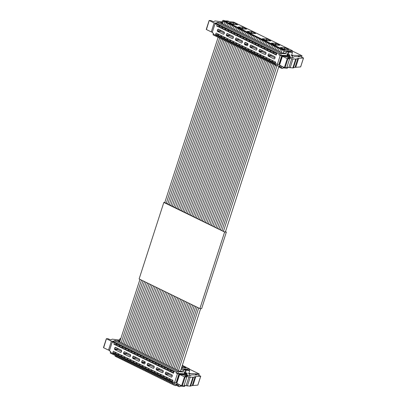 <?xml version="1.0" encoding="UTF-8"?>
<svg xmlns="http://www.w3.org/2000/svg" width="407" height="407" viewBox="0 0 407 407"><rect width="100%" height="100%" fill="white"/><g stroke="black" fill="none" stroke-linecap="round" stroke-linejoin="round"><path stroke-width="0.61" d="M179.08 384.498L178.729 385.719A0.967 0.56 116 0 0 178.907 386.574A0.967 0.56 116 0 0 179.039 386.604L179.945 386.65L180.428 385.154M186.213 373.041L186.889 373.372L184.569 373.255L185.394 369.775L184.493 369.729A0.967 0.56 116 0 0 183.628 370.558L183.125 371.957L178.424 371.723L177.864 373.453L182.987 373.712L183.603 374.374L179.599 373.835A3.231 0.631 -162.1 0 0 179.009 373.774L177.437 373.692L176.129 373.056L176.399 372.227L177.691 371.555L114.311 340.679L119.144 340.786L119.999 341.203M174.908 382.6L174.43 384.076L178.648 384.289M186.889 373.372L186.492 374.593M184.452 373.199L184.422 372.787M184.402 375.168L184.717 374.191L183.033 373.712L185.689 373.845L185.597 374.13M115.059 355.433A0.967 0.56 -64 0 1 114.927 355.403A0.967 0.56 -64 0 1 114.759 355.225M120.843 338.578L120.508 338.558A0.967 0.56 116 0 0 119.643 339.387L119.144 340.786M119.963 341.305L117.776 341.198L179.563 371.301L182.031 371.423L183.125 371.957M178.424 371.723L177.691 371.555M176.129 373.056L177.864 373.453M174.43 384.076L173.697 383.908L172.99 382.773L173.26 381.949L174.562 382.58L176.948 382.763M173.697 383.908L110.287 353.047L110.434 352.299L172.99 382.773M185.394 369.775L183.974 369.083M182.321 365.359L189.555 368.991L183.781 368.976M181.588 367.623L186.024 367.892L182.117 365.99M196.525 375.066L195.523 374.44L197.532 374.791L200.748 376.221L195.818 376.572A9.687 1.893 -162.1 0 0 195.095 376.694L193.473 377.228A3.231 0.631 -162.1 0 1 192.928 377.269L190.237 377.131A3.231 0.631 -162.1 0 1 188.94 376.928L184.92 376.007L186.803 377.116L184.488 376.846L179.624 374.476L181.196 374.557A3.231 0.631 -162.1 0 1 182.326 374.72L187.118 375.753L187.668 375.753L187.398 375.513A25.829 5.042 -162.1 0 0 184.717 374.191M196.561 374.964L192.033 374.837A3.231 0.631 -162.1 0 0 191.397 374.923L189.993 375.895L188.568 375.575A25.829 5.042 -162.1 0 1 185.801 374.247L185.409 373.911L185.689 373.845M200.707 376.236L197.838 385.129L192.226 385.582L195.095 376.694M184.137 385.373L190.054 386.157L192.226 385.582M179.624 374.476L176.755 383.363L181.614 385.734L183.933 386.004L186.803 377.116M113.751 342.017L112.266 341.946L109.397 350.834L110.699 351.47L110.434 352.299M176.399 372.227L113.838 341.753L113.573 342.582L112.266 341.946M113.838 341.753L114.311 340.679M109.61 350.173L108.501 350.117L103.643 347.746L106.451 338.7L108.12 338.782L110.887 339.937L112.266 339.148L119.399 340.069M113.324 341.997L113.573 341.229L111.376 341.229L106.451 338.7M113.573 341.229L114.209 340.832M114.642 340.562L115.619 340.613M117.343 340.878L118.05 340.735M174.562 382.58L177.437 373.692M112.841 352.772L113.324 351.266L115.746 352.447L115.257 353.953L112.841 352.772L115.593 352.91M116.768 343.874L116.285 345.385L113.863 344.205L114.352 342.699L116.768 343.874M115.853 354.243L116.336 352.732L118.758 353.912L118.269 355.418L115.853 354.243L118.605 354.38M119.78 345.345L119.297 346.85L116.875 345.67L117.364 344.164L119.78 345.345M118.864 355.708L119.348 354.202L121.769 355.377L121.281 356.888L118.864 355.708L121.617 355.845M122.792 346.81L122.309 348.316L119.887 347.14L120.375 345.635L122.792 346.81M121.876 357.173L122.359 355.667L124.781 356.847L124.293 358.353L121.876 357.173L124.628 357.31M125.804 348.28L125.32 349.786L122.899 348.606L123.387 347.1L125.804 348.28M124.888 358.643L125.371 357.137L127.793 358.313L127.305 359.819L124.888 358.643L127.64 358.781M128.816 349.745L128.332 351.251L125.911 350.076L126.399 348.565L128.816 349.745M127.9 360.109L128.383 358.603L130.805 359.783L130.316 361.289L127.9 360.109L130.652 360.246M131.827 351.21L131.344 352.721L128.922 351.541L129.411 350.035L131.827 351.21M130.912 361.579L131.395 360.068L133.817 361.248L133.328 362.754L130.912 361.579L133.664 361.716M134.839 352.681L134.356 354.187L131.934 353.006L132.423 351.5L134.839 352.681M133.923 363.044L134.407 361.538L136.828 362.713L136.34 364.224L133.923 363.044L136.676 363.181M137.851 354.146L137.363 355.652L134.946 354.477L135.434 352.971L137.851 354.146M136.935 364.509L137.418 363.003L139.84 364.184L139.352 365.69L136.935 364.509L139.687 364.647M140.863 355.616L140.374 357.122L137.958 355.942L138.446 354.436L140.863 355.616M139.947 365.979L140.43 364.474L142.852 365.649L142.364 367.155L139.947 365.979L142.699 366.117M143.875 357.081L143.386 358.587L140.97 357.412L141.458 355.901L143.875 357.081M142.959 367.445L143.442 365.939L145.864 367.119L145.375 368.625L142.959 367.445L145.711 367.582M146.886 358.547L146.398 360.058L143.981 358.877L144.47 357.371L146.886 358.547M145.971 368.915L146.454 367.404L148.876 368.584L148.387 370.09L145.971 368.915L148.723 369.052M149.898 360.017L149.41 361.523L146.993 360.343L147.482 358.837L149.898 360.017M148.982 370.38L149.466 368.874L151.887 370.049L151.399 371.56L148.982 370.38L151.735 370.518M152.91 361.482L152.422 362.988L150.005 361.813L150.493 360.307L152.91 361.482M151.994 371.845L152.477 370.339L154.899 371.52L154.411 373.026L151.994 371.845L154.746 371.983M155.922 362.952L155.433 364.458L153.017 363.278L153.505 361.772L155.922 362.952M155.006 373.316L155.489 371.81L157.911 372.985L157.423 374.491L155.006 373.316L157.758 373.453M158.934 364.418L158.445 365.924L156.029 364.748L156.517 363.237L158.934 364.418M158.018 374.781L158.501 373.275L160.923 374.455L160.434 375.961L158.018 374.781L160.77 374.918M161.945 365.883L161.457 367.394L159.04 366.214L159.529 364.708L161.945 365.883M161.03 376.251L161.513 374.74L163.935 375.92L163.446 377.426L161.03 376.251L163.782 376.389M164.957 367.353L164.469 368.859L162.052 367.679L162.541 366.173L164.957 367.353M164.041 377.716L164.525 376.21L166.946 377.386L166.458 378.897L164.041 377.716L166.794 377.854M167.969 368.818L167.481 370.324L165.064 369.149L165.552 367.643L167.969 368.818M167.053 379.182L167.536 377.676L169.958 378.856L169.47 380.362L167.053 379.182L169.805 379.324M170.981 370.289L170.492 371.795L168.076 370.614L168.564 369.108L170.981 370.289M165.186 373.565L165.578 372.364L166.168 372.034L172.1 374.918L172.349 375.661L171.958 376.867L171.362 377.197L165.435 374.308L165.186 373.565L168.274 373.804A0.321 0.254 -87.1 0 0 168.417 374.221L172.217 376.068M156.151 369.164L156.542 367.959L157.133 367.628L163.065 370.518L163.314 371.26L162.922 372.466L162.327 372.792L156.4 369.907L156.151 369.164L159.239 369.398L159.447 368.757M147.115 364.764L147.507 363.558L148.097 363.227L154.029 366.117L154.278 366.855L153.887 368.06L153.291 368.391L147.365 365.506L147.115 364.764L150.203 364.998A0.321 0.254 -87.1 0 0 150.346 365.415L147.365 365.506M141.59 362.072L141.982 360.867L142.572 360.536L144.994 361.716L145.243 362.454L144.851 363.66L144.256 363.99L141.84 362.81L141.59 362.072L144.678 362.306L144.887 361.665M132.555 357.672L132.947 356.466L133.537 356.135L139.469 359.025L139.718 359.763L139.326 360.968L138.731 361.299L132.804 358.409L132.555 357.672L135.643 357.906L135.852 357.265M123.519 353.271L123.911 352.065L124.501 351.734L130.433 354.619L130.683 355.362L130.291 356.568L129.696 356.898L123.769 354.009L123.519 353.271L126.608 353.505L126.816 352.859M114.484 348.865L114.876 347.659L115.466 347.334L121.398 350.218L121.647 350.961L121.255 352.167L120.66 352.498L114.733 349.608L114.484 348.865L117.572 349.104L117.781 348.458M173.993 371.754L173.504 373.26L171.088 372.084L171.576 370.574L173.993 371.754M170.06 380.652L170.548 379.146L172.97 380.321L172.482 381.827L170.06 380.652L172.817 380.789M111.376 341.229L108.501 350.117M116.621 344.342L113.863 344.205M119.633 345.813L116.875 345.67M122.644 347.278L119.887 347.14M125.656 348.743L122.899 348.606M128.668 350.213L125.911 350.076M131.68 351.679L128.922 351.541M134.692 353.149L131.934 353.006M137.703 354.614L134.946 354.477M140.715 356.079L137.958 355.942M143.727 357.55L140.97 357.412M146.739 359.015L143.981 358.877M149.745 360.485L146.993 360.343M152.757 361.95L150.005 361.813M155.769 363.415L153.017 363.278M158.781 364.886L156.029 364.748M161.793 366.351L159.04 366.214M164.804 367.821L162.052 367.679M167.816 369.286L165.064 369.149M170.828 370.752L168.076 370.614M168.483 373.158L168.274 373.804M163.182 371.667L159.381 369.815L156.4 369.907M159.239 369.398A0.321 0.254 -87.1 0 0 159.381 369.815M150.412 364.357L150.203 364.998M154.146 367.267L150.346 365.415M145.111 362.866L144.821 362.723A0.321 0.254 -87.1 0 1 144.678 362.306M139.586 360.175L135.785 358.323L132.804 358.409M135.643 357.906A0.321 0.254 -87.1 0 0 135.785 358.323M130.55 355.769L126.75 353.922L123.769 354.009M126.608 353.505A0.321 0.254 -87.1 0 0 126.75 353.922M121.515 351.368L117.715 349.516L114.733 349.608M117.572 349.104A0.321 0.254 -87.1 0 0 117.715 349.516M173.84 372.222L171.088 372.084M188.787 373.468L190.018 373.997L188.634 373.931L189.708 370.614L187.317 369.581L184.737 369.454M199.237 373.982L198.83 375.254L199.186 373.941L188.802 373.417M190.018 373.997L189.418 375.859M185.251 370.217L189.708 370.614M186.696 374.689L187.21 373.092L184.442 372.731M180.143 386.039L184.595 386.436L184.885 385.546M184.142 372.324L184.773 372.893M183.537 367.77L181.792 366.987M181.736 367.17L182.896 367.74M281.858 66.29L281.507 67.511A0.967 0.56 116 0 0 281.685 68.361A0.967 0.56 116 0 0 281.817 68.396L282.723 68.442L283.206 66.946M288.99 54.833L289.667 55.164L287.347 55.047L288.176 51.567L287.271 51.521A0.967 0.56 116 0 0 286.406 52.345L285.902 53.749L281.201 53.51L280.642 55.245L285.765 55.5L286.38 56.166L282.377 55.627A3.231 0.631 -162.1 0 0 281.786 55.561L280.214 55.484L278.912 54.848L279.177 54.019L280.469 53.342L217.089 22.466L221.922 22.578L222.777 22.996M277.686 64.387L277.213 65.868L281.425 66.076M289.667 55.164L289.27 56.38M287.23 54.986L287.2 54.579M287.179 56.96L287.495 55.983L285.816 55.505L288.466 55.637L288.375 55.922M217.837 37.225A0.967 0.56 -64 0 1 217.704 37.19A0.967 0.56 -64 0 1 217.536 37.017M291.722 52.076L292.338 50.783L292.002 50.514L233.715 22.115L226.918 21.464L223.29 20.35A0.967 0.56 116 0 0 222.425 21.179L221.922 22.578M222.741 23.097L220.553 22.99L282.346 53.093L284.808 53.215L285.902 53.749M281.201 53.51L280.469 53.342M278.912 54.848L280.642 55.245M277.213 65.868L276.48 65.7L275.773 64.565L276.038 63.736L277.345 64.372L279.726 64.55M276.48 65.7L213.065 34.839L213.212 34.086L275.773 64.565M288.176 51.567L286.752 50.87M292.124 50.829L286.559 50.768M255.677 33.547L251.643 31.583L247.324 31.364L251.358 33.328L255.677 33.547M246.642 29.141L242.608 27.177L238.288 26.964L242.323 28.928L246.642 29.141M237.607 24.741L233.572 22.777L229.253 22.563L233.287 24.527L237.607 24.741M262.383 38.701L266.417 40.664L270.736 40.883L266.702 38.919L262.383 38.701M271.418 43.101L275.453 45.065L279.772 45.284L275.737 43.32L271.418 43.101M280.454 47.502L284.488 49.471L288.807 49.685L284.773 47.721L280.454 47.502M299.308 56.853L298.3 56.227L300.315 56.583L303.525 58.013L298.601 58.359A9.687 1.893 -162.1 0 0 297.873 58.486L296.25 59.015A3.231 0.631 -162.1 0 1 295.706 59.056L293.02 58.923A3.231 0.631 -162.1 0 1 291.717 58.72L287.703 57.794L289.586 58.908L287.266 58.633L282.402 56.268L283.974 56.344A3.231 0.631 -162.1 0 1 285.103 56.512L289.896 57.54L290.445 57.545L290.176 57.306A25.829 5.042 -162.1 0 0 287.495 55.983M299.338 56.751L294.816 56.629A3.231 0.631 -162.1 0 0 294.175 56.715L292.77 57.682L291.346 57.367A25.829 5.042 -162.1 0 1 288.578 56.034L288.187 55.703L288.466 55.637M303.485 58.028L300.615 66.916L295.004 67.374L297.873 58.486M286.915 67.165L292.837 67.949L295.004 67.374M282.402 56.268L279.533 65.156L284.391 67.526L286.711 67.796L289.586 58.908M216.534 23.809L215.049 23.733L212.174 32.626L213.482 33.262L213.212 34.086M279.177 54.019L216.621 23.54L216.351 24.369L215.049 23.733M216.621 23.54L217.089 22.466M212.388 31.96L211.284 31.904L206.42 29.538L209.229 20.487L210.897 20.574L213.665 21.729L215.044 20.935L222.181 21.861M216.102 23.789L216.351 23.016L214.153 23.016L209.229 20.487M216.351 23.016L216.987 22.624M217.424 22.354L218.401 22.4M220.121 22.665L220.828 22.522M277.345 64.372L280.214 55.484M215.618 34.564L216.107 33.059L218.523 34.234L218.035 35.74L215.618 34.564L218.371 34.702M219.546 25.666L219.063 27.172L216.641 25.997L217.129 24.486L219.546 25.666M218.63 36.03L219.119 34.524L221.535 35.704L221.047 37.21L218.63 36.03L221.383 36.167M222.558 27.132L222.074 28.643L219.653 27.462L220.141 25.956L222.558 27.132M221.642 37.5L222.13 35.989L224.547 37.169L224.059 38.675L221.642 37.5L224.394 37.637M225.57 28.602L225.086 30.108L222.665 28.928L223.153 27.422L225.57 28.602M224.654 38.965L225.142 37.459L227.559 38.634L227.07 40.145L224.654 38.965L227.406 39.103M228.581 30.067L228.098 31.573L225.676 30.398L226.165 28.892L228.581 30.067M227.666 40.43L228.154 38.924L230.571 40.105L230.082 41.611L227.666 40.43L230.418 40.573M231.593 31.537L231.11 33.043L228.688 31.863L229.177 30.357L231.593 31.537M230.677 41.901L231.166 40.395L233.582 41.57L233.094 43.076L230.677 41.901L233.43 42.038M234.605 33.003L234.122 34.509L231.7 33.333L232.188 31.822L234.605 33.003M233.689 43.366L234.178 41.86L236.594 43.04L236.106 44.546L233.689 43.366L236.442 43.503M237.617 34.468L237.133 35.979L234.712 34.799L235.2 33.293L237.617 34.468M236.701 44.836L237.189 43.325L239.606 44.505L239.118 46.011L236.701 44.836L239.453 44.974M240.629 35.938L240.145 37.444L237.724 36.264L238.212 34.758L240.629 35.938M239.713 46.301L240.201 44.795L242.618 45.971L242.129 47.482L239.713 46.301L242.465 46.439M243.64 37.403L243.157 38.909L240.735 37.734L241.224 36.228L243.64 37.403M242.725 47.767L243.213 46.261L245.63 47.441L245.141 48.947L242.725 47.767L245.477 47.909M246.652 38.874L246.169 40.379L243.747 39.199L244.236 37.693L246.652 38.874M245.736 49.237L246.225 47.731L248.641 48.906L248.153 50.412L245.736 49.237L248.489 49.374M249.664 40.339L249.181 41.845L246.759 40.669L247.247 39.158L249.664 40.339M248.748 50.702L249.232 49.196L251.653 50.376L251.165 51.882L248.748 50.702L251.501 50.839M252.676 41.804L252.192 43.315L249.771 42.135L250.259 40.629L252.676 41.804M251.76 52.172L252.243 50.661L254.665 51.842L254.177 53.348L251.76 52.172L254.512 52.31M255.688 43.274L255.204 44.78L252.783 43.6L253.271 42.094L255.688 43.274M254.772 53.638L255.255 52.132L257.677 53.307L257.188 54.818L254.772 53.638L257.524 53.775M258.699 44.739L258.216 46.245L255.794 45.07L256.283 43.564L258.699 44.739M257.784 55.103L258.267 53.597L260.689 54.777L260.2 56.283L257.784 55.103L260.536 55.245M261.711 46.21L261.228 47.716L258.806 46.535L259.295 45.029L261.711 46.21M260.795 56.573L261.279 55.067L263.7 56.242L263.212 57.748L260.795 56.573L263.548 56.71M264.723 47.675L264.24 49.181L261.818 48.006L262.306 46.495L264.723 47.675M263.807 58.038L264.291 56.532L266.712 57.713L266.224 59.219L263.807 58.038L266.56 58.176M267.735 49.14L267.251 50.651L264.83 49.471L265.318 47.965L267.735 49.14M266.819 59.508L267.302 57.998L269.724 59.178L269.236 60.684L266.819 59.508L269.571 59.646M270.747 50.61L270.263 52.116L267.842 50.936L268.33 49.43L270.747 50.61M269.831 60.974L270.314 59.468L272.736 60.643L272.247 62.154L269.831 60.974L272.583 61.111M273.758 52.076L273.275 53.582L270.853 52.406L271.342 50.9L273.758 52.076M267.964 55.357L268.355 54.151L268.951 53.821L274.878 56.71L275.127 57.448L274.735 58.654L274.145 58.984L268.213 56.1L267.964 55.357L271.057 55.591A0.321 0.254 -87.1 0 0 271.194 56.008L274.995 57.86M258.928 50.956L259.32 49.751L259.915 49.42L265.842 52.31L266.092 53.047L265.7 54.253L265.11 54.584L259.178 51.694L258.928 50.956L262.022 51.19L262.225 50.549M249.893 46.556L250.285 45.35L250.88 45.019L256.807 47.909L257.056 48.647L256.664 49.852L256.074 50.183L250.142 47.293L249.893 46.556L252.986 46.79A0.321 0.254 -87.1 0 0 253.123 47.207L250.142 47.293M244.368 43.864L244.76 42.659L245.355 42.328L247.771 43.503L248.021 44.246L247.629 45.452L247.039 45.782L244.617 44.602L244.368 43.864L247.461 44.098L247.665 43.452M235.332 39.459L235.724 38.253L236.319 37.927L242.246 40.812L242.496 41.555L242.104 42.76L241.514 43.091L235.582 40.201L235.332 39.459L238.426 39.698L238.629 39.052M226.297 35.058L226.689 33.852L227.284 33.522L233.211 36.411L233.46 37.154L233.069 38.36L232.478 38.685L226.546 35.801L226.297 35.058L229.39 35.292L229.594 34.651M217.262 30.657L217.653 29.452L218.249 29.121L224.176 32.011L224.425 32.748L224.033 33.954L223.443 34.285L217.511 31.395L217.262 30.657L220.355 30.891L220.563 30.25M276.77 53.546L276.287 55.052L273.865 53.872L274.354 52.366L276.77 53.546M272.843 62.439L273.326 60.933L275.748 62.113L275.259 63.619L272.843 62.439L275.595 62.581M251.643 31.583L251.307 32.631M242.608 27.177L242.272 28.225M233.236 23.825L233.572 22.777M266.702 38.919L266.366 39.967M275.737 43.32L275.402 44.368M284.437 48.769L284.773 47.721M214.153 23.016L211.284 31.904M219.398 26.134L216.641 25.997M222.41 27.6L219.653 27.462M225.422 29.07L222.665 28.928M228.434 30.535L225.676 30.398M231.446 32L228.688 31.863M234.457 33.471L231.7 33.333M237.469 34.936L234.712 34.799M240.481 36.406L237.724 36.264M243.493 37.871L240.735 37.734M246.505 39.337L243.747 39.199M249.516 40.807L246.759 40.669M252.528 42.272L249.771 42.135M255.54 43.742L252.783 43.6M258.552 45.208L255.794 45.07M261.564 46.673L258.806 46.535M264.575 48.143L261.818 48.006M267.587 49.608L264.83 49.471M270.599 51.079L267.842 50.936M273.611 52.544L270.853 52.406M271.26 54.95L271.057 55.591M265.959 53.459L262.159 51.608L259.178 51.694M262.022 51.19A0.321 0.254 -87.1 0 0 262.159 51.608M253.195 46.144L252.986 46.79M256.924 49.059L253.123 47.207M247.888 44.653L247.598 44.516A0.321 0.254 -87.1 0 1 247.461 44.098M242.363 41.962L238.563 40.115L235.582 40.201M238.426 39.698A0.321 0.254 -87.1 0 0 238.563 40.115M233.328 37.561L229.528 35.709L226.546 35.801M229.39 35.292A0.321 0.254 -87.1 0 0 229.528 35.709M224.293 33.16L220.492 31.308L217.511 31.395M220.355 30.891A0.321 0.254 -87.1 0 0 220.492 31.308M276.623 54.009L273.865 53.872M291.565 55.255L292.796 55.79L291.412 55.718L292.485 52.406L290.094 51.374L287.515 51.246M302.014 55.774L301.607 57.041L301.963 55.728L291.58 55.21M225.219 20.894L228.098 21.037L229.049 21.571M292.796 55.79L292.195 57.652M288.029 52.01L292.485 52.406M289.474 56.481L289.988 54.884L287.22 54.523M282.921 67.832L287.378 68.223L287.663 67.338M286.92 54.111L287.551 54.68M267.603 40.725L266.01 39.947L265.735 40.334M266.01 39.947L268.244 40.756M277.279 45.157L275.687 44.383L275.046 44.348L274.771 44.734M275.046 44.348L276.638 45.126M283.806 49.135L284.081 48.748L285.673 49.527M286.314 49.562L284.081 48.748M252.543 33.389L250.951 32.611L250.676 32.998M250.951 32.611L253.185 33.42M243.508 28.989L241.916 28.21L241.641 28.597M241.916 28.21L244.149 29.019M234.473 24.583L232.88 23.809L232.606 24.191M232.88 23.809L235.119 24.618M175.442 385.276L175.575 385.607L174.196 385.21L115.339 356.262M244.521 31.115L242.923 30.769L243.274 31.054C244.658 31.548 245.075 31.568 244.521 31.115L244.872 31.4M244.22 31.1L243.574 31.069L244.404 31.253M265.603 41.387L264.001 41.041L265.603 41.387M265.303 41.372L264.657 41.336L265.486 41.519M233.979 25.982L232.382 25.636L233.979 25.982M233.679 25.967L232.85 25.783L233.862 26.114M240.003 28.912L238.405 28.566L238.756 28.851C240.14 29.345 240.557 29.365 240.003 28.912L240.328 29.273M239.703 28.897L238.873 28.719L239.886 29.045M261.085 39.184L259.483 38.838L259.839 39.123C261.223 39.616 261.64 39.637 261.085 39.184L261.411 39.545M260.785 39.169L260.139 39.138L260.968 39.316M283.674 50.188L282.071 49.842L283.674 50.188M283.374 50.173L282.544 49.995L283.374 50.173M256.568 36.986L254.97 36.64L256.568 36.986M256.268 36.971L255.438 36.788L256.451 37.118M229.462 23.779L227.864 23.433L228.215 23.718C229.599 24.211 230.016 24.232 229.462 23.779L229.787 24.135M229.161 23.764L228.332 23.586L229.345 23.911M279.156 47.99L277.554 47.644L277.91 47.924C279.294 48.418 279.711 48.443 279.156 47.99L279.482 48.347M278.856 47.975L278.205 47.94L279.039 48.123M252.05 34.783C250.661 34.29 250.244 34.269 250.804 34.722C252.187 35.216 252.605 35.236 252.05 34.783L252.376 35.139M249.588 37.103L250.447 34.447L250.804 34.722M251.75 34.768L251.104 34.737L251.933 34.916M224.944 21.576L223.346 21.23L223.697 21.515C225.086 22.009 225.498 22.029 224.944 21.576L225.295 21.861M224.644 21.561L223.814 21.383L224.827 21.708M274.639 45.788C273.25 45.294 272.832 45.274 273.392 45.726C274.776 46.22 275.193 46.24 274.639 45.788L274.964 46.144M273.036 45.442L273.392 45.726M274.338 45.772L273.509 45.594L274.338 45.772M247.532 32.58L245.935 32.234L246.286 32.519C247.67 33.013 248.087 33.033 247.532 32.58L247.858 32.942M247.232 32.565L246.586 32.535L247.415 32.713M268.615 42.852L267.012 42.506L268.615 42.852M268.315 42.837L267.669 42.806L268.498 42.984M236.991 27.447L235.394 27.101L236.991 27.447M236.691 27.432L235.862 27.254L236.874 27.579M243.015 30.383L241.417 30.037L241.768 30.322C243.152 30.815 243.569 30.835 243.015 30.383L243.34 30.739M242.714 30.367L241.885 30.184L242.898 30.515M264.097 40.654L262.495 40.308L262.851 40.588C264.235 41.082 264.652 41.107 264.097 40.654L264.448 40.934M263.797 40.639L262.968 40.456L263.797 40.639M271.627 44.322L270.024 43.976L271.627 44.322M271.327 44.307L270.68 44.271L271.51 44.455M232.473 25.244L230.876 24.898L232.473 25.244M232.173 25.229L231.527 25.198L232.356 25.376M238.497 28.18L236.899 27.834L237.25 28.119C238.634 28.612 239.051 28.632 238.497 28.18L238.823 28.541M238.197 28.164L237.367 27.986L238.38 28.312M259.58 38.451L257.977 38.105L259.58 38.451M259.279 38.436L258.45 38.258L259.279 38.436M282.168 49.456L280.565 49.11L280.922 49.395C282.305 49.888 282.723 49.908 282.168 49.456L282.519 49.74M281.868 49.44L281.039 49.262L282.051 49.593M255.062 36.248L253.464 35.902L255.062 36.248M254.762 36.233L253.932 36.055L254.945 36.381M164.81 202.457L163.843 202.411L224.623 232.021L226.353 232.107L225.493 231.69M226.353 232.107L201.633 308.648L199.903 308.562L224.623 232.021M164.779 202.559L224.583 231.914L225.921 231.98L225.468 231.761M163.843 202.411L139.123 278.948L199.903 308.562M227.956 23.046L226.358 22.7L226.709 22.985C228.098 23.479 228.51 23.499 227.956 23.046L228.281 23.403M227.655 23.031L227.009 22.996L227.839 23.179M277.65 47.253C276.261 46.759 275.844 46.739 276.404 47.192C277.788 47.685 278.205 47.705 277.65 47.253L277.976 47.614M275.188 49.573L276.048 46.917L276.404 47.192M277.35 47.237L276.521 47.059L277.533 47.385M250.544 34.051L248.947 33.705L249.298 33.99C250.681 34.483 251.099 34.503 250.544 34.051L250.87 34.407M250.244 34.035L249.415 33.852L250.244 34.035M273.133 45.055L271.53 44.709L271.886 44.994C273.27 45.487 273.687 45.508 273.133 45.055L273.484 45.34M272.832 45.04L272.003 44.862L273.016 45.192M246.026 31.848L244.429 31.502L246.026 31.848M245.726 31.832L244.897 31.654L245.726 31.832M267.109 42.119L265.506 41.773L265.863 42.058C267.246 42.552 267.664 42.572 267.109 42.119L267.435 42.476M266.809 42.104L265.98 41.926L266.809 42.104M235.485 26.714L233.888 26.369L235.485 26.714M235.185 26.699L234.356 26.516L235.368 26.852M241.509 29.65C240.12 29.151 239.703 29.131 240.262 29.584C241.646 30.077 242.063 30.103 241.509 29.65L241.834 30.006M239.046 31.965L239.906 29.309L240.262 29.584M241.209 29.635L240.379 29.452L241.392 29.782M262.591 39.917C261.202 39.423 260.785 39.403 261.345 39.855C262.729 40.349 263.146 40.369 262.591 39.917L262.942 40.201M260.129 42.236L260.989 39.581L261.345 39.855M262.291 39.901L261.645 39.871L262.474 40.049M230.967 24.512L229.37 24.166L230.967 24.512M230.667 24.496L230.021 24.466L230.85 24.644M258.074 37.719L256.471 37.373L258.074 37.719M257.773 37.703L256.944 37.52L257.957 37.851M280.662 48.723L279.06 48.377L280.662 48.723M280.362 48.708L279.533 48.53L280.362 48.708M253.556 35.516L251.958 35.17L252.309 35.455C253.693 35.948 254.11 35.969 253.556 35.516L253.907 35.801M253.256 35.501L252.426 35.323L253.256 35.501M226.45 22.314L224.852 21.968L226.45 22.314M226.15 22.299L225.32 22.115L226.333 22.446M276.144 46.52C274.756 46.027 274.338 46.006 274.898 46.459C276.282 46.953 276.699 46.973 276.144 46.52L276.47 46.881M274.542 46.174L274.898 46.459M275.844 46.505L275.015 46.327L276.027 46.652M249.038 33.318L247.441 32.972L247.792 33.252C249.176 33.745 249.593 33.771 249.038 33.318L249.364 33.674M248.738 33.303L248.092 33.267L248.921 33.45M270.121 43.585L268.518 43.239L268.874 43.524C270.258 44.017 270.675 44.037 270.121 43.585L270.446 43.946M269.821 43.569L268.991 43.391L269.821 43.569M178.729 385.719L176.15 384.462M119.643 339.387L120.457 339.784M181.044 369.302L183.628 370.558M120.508 338.558L120.803 338.705M181.395 368.223L184.493 369.729M176.139 382.661L179.009 373.774M176.724 382.728L179.599 373.835M183.064 374.878L183.216 374.404M188.945 370.289L189.347 369.042M187.312 375.788L187.398 375.513M195.574 374.481L195.406 375.01M184.488 376.846L181.614 385.734M185.134 377.035L182.265 385.922M188.94 376.928L186.07 385.821M190.237 377.131L187.368 386.024M192.928 377.269L190.054 386.157M193.473 377.228L190.603 386.116M192.949 385.46L195.818 376.572M112.729 341.966L112.943 341.305M165.578 372.364L167.084 372.476M168.417 374.221L165.435 374.308M156.542 367.959L158.048 368.076M147.507 363.558L149.013 363.675M143.488 360.984L141.982 360.867M141.84 362.81L144.821 362.723M134.452 356.578L132.947 356.466M125.417 352.177L123.911 352.065M116.382 347.776L114.876 347.659M189.484 369.215L199.186 373.941L198.774 375.223M185.348 373L186.172 370.436M181.064 386.258L181.283 385.571M281.507 67.511L278.927 66.249M222.425 21.179L223.234 21.571M283.827 51.089L286.406 52.345M223.29 20.35L287.271 51.521M278.917 64.454L281.786 55.561M279.507 64.515L282.377 55.627M285.841 56.67L285.994 56.197M290.089 57.575L290.176 57.306M298.356 56.273L298.183 56.797M287.266 58.633L284.391 67.526M287.917 58.822L285.042 67.715M291.717 58.72L288.848 67.608M293.02 58.923L290.145 67.811M295.706 59.056L292.837 67.949M296.25 59.015L293.381 67.908M295.726 67.252L298.601 58.359M215.512 23.759L215.725 23.097M268.355 54.151L269.861 54.268M271.194 56.008L268.213 56.1M259.32 49.751L260.826 49.863M250.285 45.35L251.791 45.462M246.266 42.771L244.76 42.659M244.617 44.602L247.598 44.516M237.23 38.37L235.724 38.253M228.195 33.969L226.689 33.852M219.159 29.569L217.653 29.452M292.262 51.002L301.963 55.728L301.551 57.016M288.125 54.787L288.95 52.228M283.842 68.05L284.066 67.364M178.907 386.574L175.936 385.124M115.344 355.606L114.927 355.403M179.64 371.306L117.913 341.234M183.603 374.374L183.415 374.954M189.555 368.991L189.113 370.36M200.748 376.221L197.873 385.108M195.523 374.44L195.34 375.005M103.475 347.614L106.344 338.726M189.489 369.205L199.221 373.947M281.685 68.361L278.714 66.916M218.121 37.393L217.704 37.19M282.417 53.093L220.691 23.026M286.38 56.166L286.192 56.746M292.338 50.783L291.895 52.152M303.525 58.013L300.656 66.901M298.3 56.227L298.117 56.797M206.252 29.406L209.127 20.513M292.267 50.997L302.004 55.739M134.692 365.852L134.946 365.059M139.28 351.643L159.549 288.899M184.295 212.286L237.729 46.851M242.058 33.435L242.923 30.769M155.774 376.124L156.029 375.33M160.363 361.915L180.627 299.17M205.372 222.558L258.806 57.122M263.141 43.707L264.001 41.041M124.15 360.719L124.405 359.925M128.739 346.51L149.008 283.765M173.753 207.153L227.187 41.718M231.517 28.297L232.382 25.636M130.174 363.654L130.428 362.861M134.763 349.445L155.031 286.701M179.777 210.083L233.211 44.653M237.54 31.232L238.405 28.566M151.256 373.921L151.511 373.133M155.845 359.712L176.109 296.968M200.855 220.355L254.289 54.92M258.623 41.504L259.483 38.838M173.845 384.925L174.14 384.01M178.434 370.716L198.697 307.972M223.443 231.359L276.918 65.802M281.212 52.508L282.071 49.842M175.793 385.556L176.246 384.167M180.387 371.342L200.651 308.598M225.407 231.954L279.024 65.959M283.165 53.134L284.025 50.473M146.739 371.723L146.993 370.93M151.328 357.514L171.596 294.77M196.337 218.157L249.771 52.722M254.105 39.301L254.97 36.64M119.633 358.516L119.887 357.722M124.221 344.307L144.49 281.563M169.236 204.95L222.67 39.515M226.999 26.099L227.864 23.433M169.327 382.728L169.582 381.934M173.916 368.518L194.18 305.774M218.925 229.161L272.359 63.726M276.694 50.305L277.554 47.644M142.221 369.52L142.475 368.727M146.81 355.311L167.079 292.567M191.819 215.954L245.253 50.519M115.115 356.318L115.369 355.525M119.704 342.109L139.972 279.365M164.718 202.747L218.152 37.317M222.481 23.896L223.346 21.23M164.81 380.525L165.064 379.731M169.398 366.315L189.662 303.571M214.408 226.958L267.842 61.523M272.176 48.107L273.036 45.452M137.703 367.323L137.958 366.529M142.292 353.113L162.561 290.369M187.306 213.751L240.74 48.321M245.07 34.9L245.935 32.234M158.786 377.589L159.04 376.801M163.375 363.38L183.638 300.636M208.384 224.023L261.818 58.588M266.153 45.172L267.012 42.506M127.162 362.184L127.416 361.391M131.751 347.975L152.02 285.231M176.765 208.618L230.199 43.183M234.529 29.767L235.394 27.101M133.186 365.12L133.44 364.326M137.775 350.91L158.043 288.166M182.789 211.554L236.223 46.118M240.552 32.702L241.417 30.037M154.268 375.391L154.523 374.598M158.857 361.182L179.121 298.438M203.866 221.825L257.3 56.39M261.635 42.969L262.495 40.308M161.798 379.059L162.052 378.266M166.387 364.85L186.65 302.106M211.396 225.493L264.83 60.058M269.164 46.637L270.024 43.976M122.644 359.986L122.899 359.193M127.233 345.777L147.502 283.033M172.247 206.415L225.682 40.985M230.011 27.564L230.876 24.898M128.668 362.917L128.922 362.128M133.257 348.707L153.525 285.963M178.271 209.351L231.705 43.915M236.035 30.5L236.899 27.834M149.751 373.188L150.005 372.395M154.339 358.979L174.603 296.235M199.349 219.622L252.783 54.187M257.117 40.771L257.977 38.105M172.339 384.193L172.593 383.399M176.928 369.983L197.192 307.239M221.937 230.627L275.371 65.191M279.706 51.775L280.565 49.11M145.233 370.991L145.487 370.197M149.822 356.781L170.09 294.037M194.831 217.419L248.265 51.989M252.599 38.568L253.464 35.902M118.127 357.784L118.381 356.99M122.716 343.574L142.984 280.83M167.73 204.217L221.164 38.782M225.493 25.366L226.358 22.7M167.821 381.995L168.076 381.201M172.41 367.786L192.674 305.041M217.419 228.424L270.853 62.993M140.715 368.788L140.97 367.994M145.304 354.578L165.573 291.834M190.313 215.222L243.752 49.786M248.082 36.371L248.947 33.705M163.304 379.792L163.558 378.998M167.893 365.583L188.156 302.839M212.902 226.226L266.336 60.791M270.67 47.375L271.53 44.709M136.197 366.585L136.452 365.796M140.786 352.376L161.055 289.631M185.801 213.019L239.235 47.583M243.564 34.168L244.429 31.502M157.28 376.857L157.534 376.063M161.869 362.647L182.133 299.903M206.878 223.29L260.312 57.855M264.647 44.439L265.506 41.773M125.656 361.452L125.911 360.658M130.245 347.242L150.514 284.498M175.259 207.885L228.693 42.45M233.023 29.034L233.888 26.369M131.68 364.387L131.934 363.593M136.269 350.178L156.537 287.434M181.283 210.821L234.717 45.386M152.762 374.659L153.017 373.865M157.351 360.449L177.615 297.705M202.36 221.087L255.794 55.657M121.138 359.249L121.393 358.46M125.727 345.039L145.996 282.295M170.742 205.683L224.176 40.247M228.505 26.831L229.37 24.166M148.245 372.456L148.499 371.662M152.834 358.246L173.102 295.502M197.843 218.89L251.277 53.454M255.611 40.039L256.471 37.373M170.833 383.46L171.088 382.666M175.422 369.251L195.686 306.507M220.431 229.894L273.865 64.459M278.2 51.043L279.06 48.377M143.727 370.253L143.981 369.464M148.316 356.044L168.584 293.299M193.325 216.687L246.759 51.251M251.094 37.836L251.958 35.17M116.621 357.051L116.875 356.257M121.21 342.842L141.478 280.097M166.224 203.485L219.658 38.049M223.987 24.629L224.852 21.968M166.315 381.257L166.57 380.469M170.904 367.048L191.168 304.304M215.913 227.691L269.348 62.256M273.682 48.84L274.542 46.184M139.209 368.055L139.464 367.262M143.798 353.846L164.067 291.102M188.807 214.489L242.246 49.054M246.576 35.633L247.441 32.972M160.292 378.327L160.546 377.533M164.881 364.117L185.144 301.373M209.89 224.756L263.324 59.325M267.658 45.905L268.518 43.239"/></g></svg>
